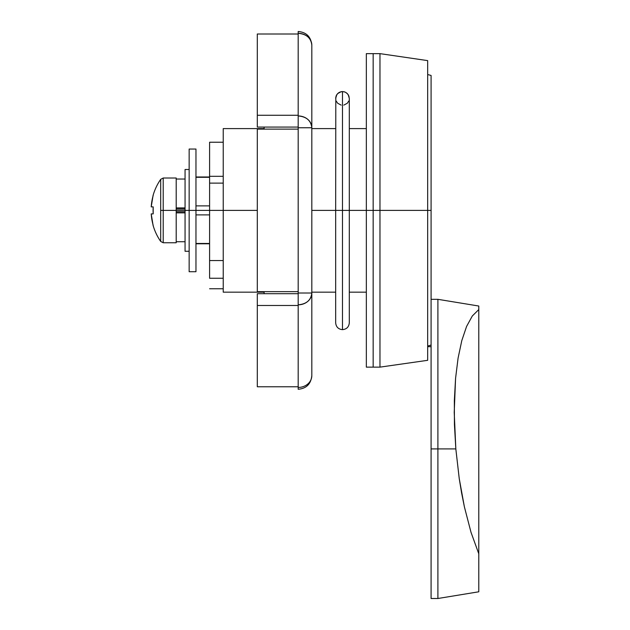 <?xml version="1.0" encoding="UTF-8"?>
<svg xmlns="http://www.w3.org/2000/svg" width="630" height="630" viewBox="0 0 630 630"><rect width="100%" height="100%" fill="white"/><g stroke="black" fill="none" stroke-linecap="round" stroke-linejoin="round"><path stroke-width="0.94" d="M366.337 128.607L349.303 128.607L366.337 128.607M335.672 128.607L311.818 128.607L335.672 128.607M264.112 128.607L223.225 128.607L223.225 210.389L257.3 210.389L223.225 210.389L223.225 292.162L264.112 292.162L223.225 292.162L223.225 210.389L195.962 210.389L223.225 210.389L223.225 128.607L264.112 128.607M311.818 210.389L335.672 210.389L311.818 210.389M349.17 97.075L348.162 94.61L349.303 98.406L349.303 210.389L366.337 210.389L342.484 210.389L349.303 210.389L349.303 322.836C348.902 326.962 346.626 329.238 342.484 329.648C338.349 329.238 336.073 326.962 335.672 322.836L335.672 210.389L342.484 210.389L342.484 329.648L342.484 210.389L342.484 329.648L342.484 210.389L335.672 210.389L335.806 97.075M379.969 210.389L373.157 210.389L373.157 367.132L373.157 210.389L379.969 210.389L379.969 367.132L379.969 210.389L427.675 210.389L379.969 210.389L379.969 53.637L379.969 210.389M366.337 53.637L366.337 210.389L366.337 53.637L373.157 53.637L373.157 367.132L379.969 367.132L427.675 360.313L427.675 210.389L431.085 210.389L427.675 210.389L427.675 60.614L379.969 53.637L373.157 53.637L373.157 367.132L366.337 367.132L366.337 210.389L373.157 210.389L366.337 210.389L366.337 367.132M431.085 345.035L427.675 346.075L431.085 345.035L431.085 75.45L431.085 319.434M427.675 360.313L427.675 60.614L424.266 60.126M311.818 292.162L335.672 292.162L311.818 292.162M349.303 292.162L366.337 292.162L349.303 292.162M223.225 260.552L209.593 260.552L223.225 260.552M209.593 278.255L209.593 260.552L209.593 278.255L223.225 278.255L209.593 278.255M209.593 243.471L195.962 243.471L209.593 243.471M195.962 214.885L209.593 214.885L195.962 214.885M209.593 205.884L195.962 205.884L209.593 205.884M195.962 177.298L209.593 177.298L195.962 177.298M431.085 598.5L437.897 598.5L478.784 591.79L478.784 553.809L470.98 532.224L464.365 506.74L459.231 478.548L455.829 448.914L437.897 448.914L437.897 299.321L437.897 448.914L455.829 448.914L454.427 424.447L454.34 400.68L455.569 378.346L458.081 358.131L461.782 340.657L466.57 326.466L472.303 315.992L478.784 309.558L478.784 306.03L437.897 299.321L431.085 299.321L431.085 448.914L437.897 448.914L437.897 598.5L437.897 448.914L431.085 448.914L431.085 598.5L431.085 316.984M478.784 591.79L478.784 306.03M478.784 309.558L472.303 315.992L466.57 326.466L461.782 340.657L458.081 358.131L455.569 378.346L454.222 412.43L455.829 448.914L459.231 478.548L461.593 492.904L464.365 506.74L470.98 532.224L478.784 553.809L478.784 309.558M264.112 291.651L264.112 293.698L264.112 291.651M311.818 45.132C310.936 36.776 306.393 32.232 298.187 31.5L298.187 33.327C298.187 30.902 298.187 30.902 298.187 33.327C306.471 34.028 311.015 37.958 311.818 45.132A13.632 11.805 180 0 0 298.187 33.327L298.187 115.274L298.187 34.004L257.3 34.004L257.3 115.274L298.187 115.274L298.187 115.952A13.632 11.805 0 0 1 311.818 127.756C311.015 120.59 306.471 116.652 298.187 115.952L298.187 127.756L311.818 127.756L298.187 127.756L298.187 291.651L298.187 129.119L257.3 129.119L257.3 291.651L298.187 291.651L298.187 293.013L311.818 293.013A13.632 11.805 180 0 1 298.187 304.818C306.471 304.117 311.015 300.179 311.818 293.013L311.818 45.132L311.818 293.013L298.187 293.013L298.187 305.495L257.3 305.495L257.3 293.698L298.187 293.698L257.3 293.698L257.3 386.765L298.187 386.765L298.187 305.495L257.3 305.495L257.3 386.765L298.187 386.765L298.187 387.442A13.632 11.805 0 0 0 311.818 375.637L311.818 293.013L311.818 375.637A13.632 11.805 180 0 1 298.187 387.442L298.187 389.269C306.393 388.537 310.936 383.993 311.818 375.637M298.187 33.327L298.187 34.004L257.3 34.004L257.3 127.079L298.187 127.079L257.3 127.079L257.3 115.274L298.187 115.274L298.187 129.119L257.3 129.119L257.3 291.651L298.187 291.651L298.187 389.269M264.112 127.079L264.112 129.119L264.112 127.079M223.225 142.238L209.593 142.238L209.593 176.313L223.225 176.313L209.593 176.313L209.593 183.125L223.225 183.125L209.593 183.125L209.593 260.552M209.593 142.246L209.593 260.757M348.784 95.791L347.311 93.571L345.098 92.082L342.484 91.563L342.484 210.389L342.484 91.563L339.877 92.082L337.664 93.571L336.184 95.791L335.672 98.406L336.814 94.61L336.081 96.075M336.192 101.02L337.656 103.233M337.656 93.579L341.161 91.697L338.696 92.72L336.814 94.61M342.484 91.563L341.153 91.697M345.098 92.082L343.815 91.697M343.822 105.115L347.311 103.241L348.784 101.02M348.162 94.61L346.279 92.72M337.664 103.241L341.153 105.115M189.15 210.389L185.062 210.389L185.062 251.275L185.062 210.389L189.15 210.389L189.15 271.719L189.15 210.389L195.962 210.389L189.15 210.389L189.15 149.05L189.15 210.389M189.15 169.494L185.062 169.494L185.062 210.389L160.689 210.389L160.689 241.44L160.689 179.337A54.519 54.519 0 0 0 153.082 195.418L151.216 206.876L153.185 206.876L153.185 213.893L151.216 213.893L153.082 225.359A54.519 54.519 0 0 0 160.689 241.44A54.519 54.519 0 0 1 153.082 225.359L151.326 215.342M185.062 169.494L185.062 210.389L176.203 210.389L176.203 178.014L176.203 242.755L176.203 210.389L163.209 210.389L163.209 242.755L163.209 178.014L163.209 210.389L160.689 210.389L160.689 179.337A54.519 54.519 0 0 0 153.082 195.418L153.082 195.418M185.062 211.751L176.203 211.751L185.062 211.751M176.203 209.018L185.062 209.018L176.203 209.018M176.203 207.924L185.062 207.924L176.203 207.924M185.062 212.845L176.203 212.845L185.062 212.845M195.962 271.719L195.962 149.05L195.962 271.719L189.15 271.719M152.46 198.277L153.185 195.465A54.408 54.408 0 0 0 151.216 206.876L153.185 206.876A53.597 47.967 90 0 0 153.185 213.893L153.185 206.876M151.326 205.427L151.476 203.986M153.185 225.304A54.408 54.408 0 0 1 151.216 213.893L153.185 213.893M427.675 74.537L431.085 75.45M209.593 288.76L223.225 288.76M195.962 243.779L209.593 243.779M209.593 176.991L195.962 176.991M431.085 346.689L427.675 346.689M189.15 251.275L185.062 251.275M176.203 241.731L185.062 241.731M176.203 179.038L185.062 179.038M195.962 149.05L189.15 149.05M176.203 242.755L163.209 242.755L160.689 241.44M160.689 179.337L163.209 178.014L176.203 178.014"/></g></svg>

